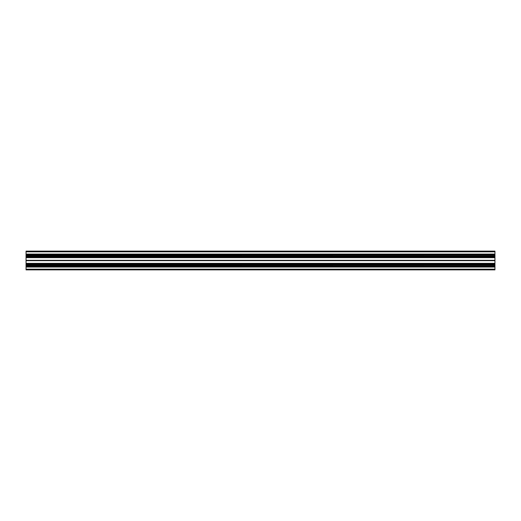 <?xml version="1.0" encoding="UTF-8"?>
<svg xmlns="http://www.w3.org/2000/svg" width="521" height="521" viewBox="0 0 521 521"><rect width="100%" height="100%" fill="white"/><g stroke="black" fill="none" stroke-linecap="round" stroke-linejoin="round"><path stroke-width="0.78" d="M26.05 269.175L26.05 269.878L494.95 269.878L494.95 269.175L26.05 269.175L26.05 266.094L494.95 266.094L494.95 266.745L26.05 266.745M26.05 265.345L494.95 265.274L26.05 265.345L26.05 266.094M26.05 265.104L26.05 260.5L494.95 260.5L494.95 265.104L26.05 265.274M26.05 255.726L494.95 255.726L26.05 255.655L26.05 260.5M26.05 255.655L26.05 254.906L494.95 254.906L494.95 254.255L26.05 254.255L26.05 254.906M26.05 254.079L494.95 254.079L26.05 254.255M26.05 253.961L26.05 251.122L494.95 251.122L494.95 251.825L26.05 251.825M494.95 253.961L494.95 251.825M494.95 255.655L494.95 254.906M494.95 255.726L26.05 255.896M494.95 260.5L494.95 255.896M494.95 265.345L494.95 266.094M26.05 266.921L494.95 266.745M494.95 266.921L494.95 269.175M26.05 266.628L494.95 266.628M26.05 265.189L494.95 265.189M494.95 263.75L26.05 263.75M494.95 263.457L26.05 263.457M494.95 251.122L26.05 251.122L494.95 251.122M26.05 254.372L494.95 254.372M26.05 255.811L494.95 255.811M494.95 257.25L26.05 257.25M494.95 257.543L26.05 257.543M494.95 267.039L26.05 267.039M494.95 264.284L26.05 264.284M26.05 265.033L494.95 265.033M26.05 263.633L494.95 263.633M26.05 263.339L494.95 263.339M494.95 260.676L26.05 260.676M26.05 260.611L494.95 260.611M26.05 255.967L494.95 255.967M494.95 256.716L26.05 256.716M26.05 257.367L494.95 257.367M494.95 260.324L26.05 260.324M26.05 257.661L494.95 257.661M26.05 260.389L494.95 260.389"/></g></svg>

